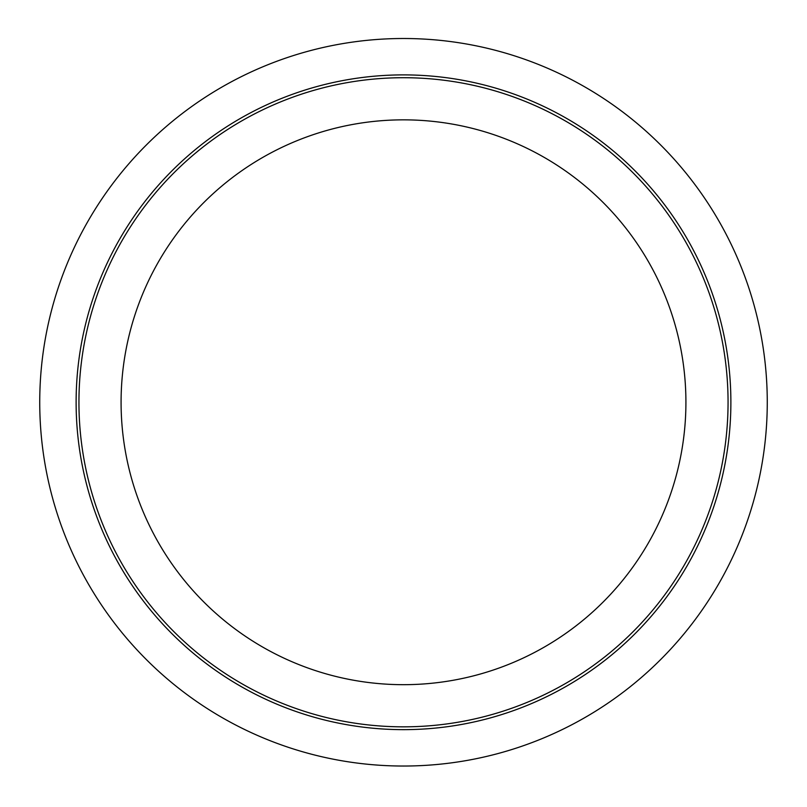 <?xml version="1.0" encoding="UTF-8"?>
<svg xmlns="http://www.w3.org/2000/svg" width="807" height="807" viewBox="0 0 807 807"><rect width="100%" height="100%" fill="white"/><g stroke="black" fill="none" stroke-linecap="round" stroke-linejoin="round"><path stroke-width="1.21" d="M403.5 684.679A282.41 282.41 0 0 0 648.082 261.065A282.41 282.41 0 0 0 158.918 261.065A282.41 282.41 0 0 0 403.5 684.679M403.5 766.035A363.765 363.765 0 0 0 718.533 220.392A363.765 363.765 0 0 0 88.467 220.392A363.765 363.765 0 0 0 403.5 766.035M403.5 729.649A327.38 327.38 0 0 0 687.019 238.579A327.38 327.38 0 0 0 119.981 238.579A327.38 327.38 0 0 0 403.5 729.649M403.5 726.835A324.565 324.565 0 0 0 684.578 239.992A324.565 324.565 0 0 0 122.422 239.992A324.565 324.565 0 0 0 403.5 726.835"/></g></svg>
